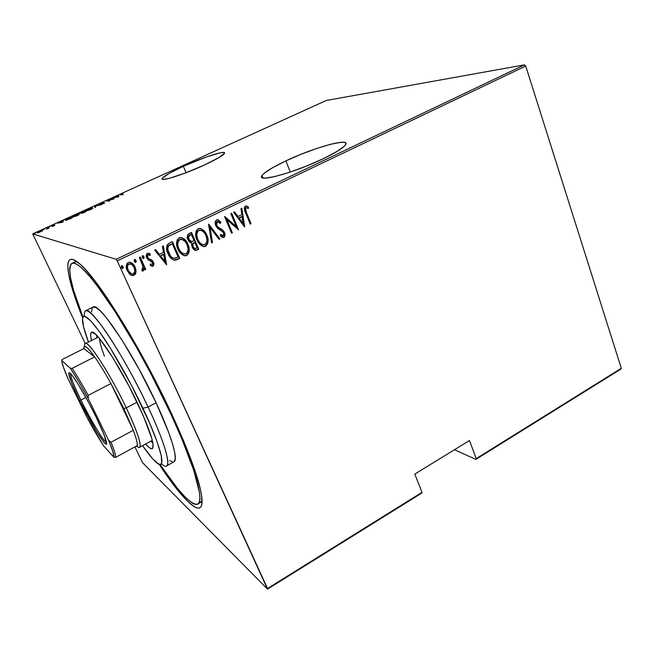 <?xml version="1.0" encoding="UTF-8"?>
<svg xmlns="http://www.w3.org/2000/svg" width="654" height="654" viewBox="0 0 654 654"><rect width="100%" height="100%" fill="white"/><g stroke="black" fill="none" stroke-linecap="round" stroke-linejoin="round"><path stroke-width="0.98" d="M75.799 261.584L74.237 263.235M82.625 317.828C65.547 275.465 61.501 247.645 80.033 264.118C98.1 278.833 142.4 350.16 172.149 414.955L151.597 373.401L129.181 333.025L107.689 298.747L95.108 281.163L84.595 268.598L80.238 264.298L73.444 259.671L71.041 259.286L69.299 260.145L68.212 262.18L67.771 265.336L68.703 274.68L71.907 287.564L82.625 317.828M285.872 160.884L290.294 172.051L285.872 160.884L273.061 167.449L264.518 173.032L262.311 175.19L261.649 176.801L262.589 177.79L265.14 178.092L274.778 176.588L289.231 172.403L306.195 166.165L322.79 158.922C293.621 173.024 256.376 182.965 261.952 175.73C264.412 172.239 272.383 167.285 285.872 160.884C313.217 147.796 350.331 137.315 345.664 144.567C343.579 147.779 335.952 152.562 322.79 158.922L336.164 151.924L344.168 146.324L345.778 144.338L345.729 142.981L344.069 142.302L340.906 142.294L330.703 144.24L316.781 148.442L301.134 154.254L285.872 160.884M183.333 166.32L186.063 172.73L183.333 166.32L168.871 173.555L162.217 178.395C164.179 175.91 171.209 171.896 183.333 166.32C203.312 157.132 227.118 149.57 224.445 153.461C222.777 155.734 215.951 159.658 203.966 165.225C183.104 174.88 159.159 182.303 162.233 178.362L162.274 179.139L163.533 179.384L169.509 178.28L185.254 173.04L203.966 165.225L218.788 157.704L224.575 153.126L224.118 152.554L222.499 152.48L219.793 152.922L206.492 156.935L183.333 166.32M267.527 589.131L421.748 493.108L422.002 492.348L267.527 588.494L117.23 260.897L525.734 66.046L621.3 368.292L476.21 458.609L469.474 440.526L414.808 474.076L422.002 492.348L414.808 474.076L469.474 440.526L476.21 458.609L475.867 459.402L620.752 369.183L475.867 459.402L454.497 449.723L475.867 459.402L476.21 458.609L621.3 368.292L620.752 369.183L621.3 368.292L525.734 66.046L117.23 260.897L267.527 589.131L142.736 462.877L267.527 589.131L267.527 588.494L422.002 492.348L421.748 493.108L267.527 589.131M32.7 233.87L326.272 100.479L524.451 64.869L116.175 259.311L32.7 233.87L116.175 259.311L117.23 260.897L116.175 259.311L524.451 64.869L525.734 66.046L524.451 64.869L326.272 100.479L32.7 233.87L85.306 343.644L32.7 233.87M42.461 230.878L42.567 230.396L40.548 230.862L37.155 232.816L42.208 231.066L42.633 230.412L39.175 231.418L37.164 232.661L38.488 232.693L42.461 230.878M47.374 227.715L46.786 227.984L47.701 228.385L46.377 229.243L48.944 228.099L47.374 227.715L47.611 228.205L47.374 227.715L46.786 227.984L47.693 228.393L46.377 229.243L48.944 228.099L47.374 227.715M53.906 225.859L54.74 225.148L51.911 225.883L54.078 224.796L51.29 226.129L54.176 225.426L52.328 226.423L53.791 225.916L54.813 225.156L51.919 225.867L54.078 224.796L51.306 226.088L54.225 225.434L52.328 226.423L53.906 225.859M67.648 218.501L65.236 219.85L66.095 220.259L72.144 217.946L69.749 217.545L65.318 220.284L72.144 217.946L69.749 217.545L67.648 218.501M83.123 211.463L79.78 213.261L82.535 213.106L85.666 211.798L83.123 211.463L79.911 213.343L85.666 211.798L83.123 211.463M95.231 205.961L94.855 207.612L95.492 207.326L95.664 206.043L100.806 204.906L95.231 205.961L95.525 206.615L95.083 206.026L94.855 207.612L95.492 207.326L95.664 206.043L100.806 204.906L95.231 205.961M110.788 198.89L113.019 199.029L106.381 200.892L109.758 200.835L107.542 200.672L114.205 198.808L111.36 198.628L113.019 199.029L106.381 200.892L109.177 201.097L107.542 200.672L114.205 198.808L110.788 198.89M121.252 194.622L123.075 193.437L120.181 194.786L123.222 194.712L120.859 194.516L123.075 193.437L120.189 194.72L123.222 194.712L121.252 194.622M118.652 196.789L118.578 195.35L115.218 197.345L112.774 197.982L118.652 196.789L118.578 195.35L115.218 197.345L112.774 197.982L118.652 196.789M100.757 203.41L99.768 204.326L104.068 203.181L101.427 204.416L104.697 202.936L100.275 204.064L103.34 202.552L100.969 203.312L99.612 204.326L104.06 203.214L101.427 204.416L104.681 203.01L100.193 204.064L103.34 202.552L100.757 203.41M92.647 207.866L88.29 209.084L85.437 210.907L90.113 209.803L92.541 208.512L92.647 207.866L92.819 208.25L92.647 207.866L87.816 209.296L85.47 210.752L90.595 209.591L92.647 207.866M79.273 213.948L75.439 214.937L72.03 217.005L76.632 215.943L79.101 214.626L79.273 213.948L74.482 215.354L72.063 216.858L77.123 215.722L79.273 213.948M62.817 222.197L63.454 220.406L62.612 221.265L57.429 223.145L62.817 222.197L63.454 220.406L62.612 221.265L57.429 223.145L62.817 222.197M49.753 226.734L48.543 227.265L49.753 226.734M44.259 229.235L43.041 229.75L44.276 229.276M35.308 233.298L34.098 233.838L35.324 233.347M134.92 446.886L142.065 461.757L134.92 446.886M136.016 271.892L135.836 269.391L134.528 266.006L132.811 263.791L130.457 262.311L128.519 262.377L126.99 263.603L126.345 265.663L126.549 268.606L129.386 273.846L131.192 275.179L133.13 275.596L134.928 274.721L135.86 272.914L135.746 271.802L133.833 275.22L136.016 271.892L135.043 267.012C133.972 264.314 132.083 262.704 129.378 262.189L128.258 262.491C125.952 264.821 125.633 267.576 127.293 270.748L130.334 274.655L132.934 275.604L133.833 275.22L131.609 275.367L134.274 274.966L136.016 271.892M140.185 257.03L139.327 257.447L143.144 266.832L143.087 268.655L141.943 269.399L142.049 270.944L142.825 271.042L143.676 270.404L144.093 267.993L144.91 269.808L145.768 269.399L140.185 257.03L139.327 257.447L142.948 265.941L142.049 270.944L143.079 270.96L144.093 267.993L144.91 269.808L145.768 269.399L140.185 257.03M148.654 253.18L150.232 253.989L147.379 253.319C146.087 254.619 145.899 256.155 146.823 257.938L148.033 259.679L151.761 261.535L152.513 262.532L152.235 264.682L150.297 264.044L150.175 265.385L152.407 266.333L153.338 265.876L153.853 264.265L152.823 261.134L151.695 259.965L148.425 258.518L147.518 257.12L147.788 255.035L148.638 254.725L150.158 255.42L150.232 253.989L148.891 253.237L147.109 253.482L146.341 254.839L146.414 256.736L148.033 259.679L152.366 262.254L152.472 264.51L150.297 264.044L150.175 265.385L152.889 266.211L151.875 266.243M169.361 243.043L167.171 244.956L166.615 247.882L167.473 252.264L169.795 256.809L171.814 259.017L174.185 260.178L176.188 259.99L179.752 258.387L172.37 241.604L169.361 243.043C166.132 245.871 165.683 249.403 168.029 253.646C169.222 256.973 171.373 259.164 174.479 260.218L179.752 258.387L172.37 241.604L169.361 243.043M191.508 232.432L187.723 234.819L187.682 239.07L189.439 242.111L191.736 243.247L191.622 245.324L192.987 248.7L194.712 250.237L196.944 250.024L198.734 249.149L191.508 232.432L188.949 233.658C187.077 235.334 186.758 237.402 187.992 239.879L191.736 243.247L192.219 247.318L195.66 250.4L198.734 249.149L191.508 232.432M208.749 224.159L211.594 242.887L212.476 242.462L210.024 227.437L219.016 239.282L219.899 238.849L208.544 224.257L211.594 242.887L212.476 242.462L210.024 227.437L219.016 239.282L219.899 238.849L208.749 224.159M230.813 213.58L236.274 226.636L224.575 216.572L231.557 233.176L232.358 232.783L226.864 219.711L238.547 229.775L231.622 213.196L230.813 213.58L236.274 226.636L224.755 216.482L231.557 233.176L232.358 232.783L226.864 219.711L238.547 229.775L231.622 213.196L230.813 213.58M246.501 212.713L245.487 208.593L246.378 207.735L248.438 208.446L248.397 206.934L246.182 205.928L245.193 206.198L244.351 207.531L244.408 209.403L250.253 224.077L251.046 223.693L246.501 212.713C245.405 211.005 245.25 209.37 246.027 207.817L248.438 208.446L248.397 206.934L245.389 206.084C243.975 208.16 244.056 210.441 245.642 212.926L250.253 224.077L251.046 223.693L250.18 223.897L250.678 223.652L246.501 212.713M244.71 226.774L241.817 208.307L240.95 208.724L241.882 214.659L237.999 216.523L234.5 211.814L233.625 212.231L244.514 226.873L241.817 208.307L240.95 208.724L241.882 214.659L237.999 216.523L234.5 211.814L233.625 212.231L244.71 226.774M216.523 219.924L215.264 221.812L215.779 225.712L217.635 228.311L223.439 232.383L223.995 234.418L223.586 235.456L222.523 235.742L220.627 234.394L220.3 235.783L222.385 237.386L223.897 237.418L225.05 235.113L224.183 231.835L222.622 229.963L217.627 226.824L216.278 224.216L216.531 222.344L217.226 221.641L219.025 222.082L220.447 223.439L220.88 222.213L218.411 220.014L216.523 219.924C214.953 221.542 214.708 223.472 215.779 225.712L223.709 232.93L223.276 235.669L220.627 234.394L220.3 235.783L223.897 237.418C225.238 236.02 225.434 234.369 224.486 232.472L222.9 230.192L217.627 226.824L216.605 225.344L217.226 221.641L220.447 223.439L220.88 222.213L217.12 219.744L216.523 219.924M199.936 228.409C203.034 229.562 205.209 231.769 206.443 235.039L204.465 231.263L200.95 228.638L198.105 228.745L196.167 230.968L195.75 235.522L196.985 239.92L199.127 243.566L202.871 246.411L206.051 246.084L207.849 243.28L207.997 239.478L206.443 235.039C208.585 239.266 208.234 242.986 205.397 246.198L205.732 246.256C208.569 243.043 208.912 239.323 206.778 235.097C205.389 231.295 202.871 229.072 199.225 228.418L198.105 228.745C195.194 231.941 194.827 235.669 196.985 239.92C198.366 243.705 200.86 245.937 204.465 246.615L205.397 246.198L203.288 246.533M181.101 237.549L181.093 237.549C184.158 238.743 186.316 240.942 187.559 244.163L185.523 240.378L181.951 237.754L179.057 237.876L177.095 240.116L176.686 244.702L177.945 249.117L180.136 252.779L183.938 255.616L186.84 255.452L188.753 253.18L189.12 248.626L187.559 244.163C189.734 248.406 189.39 252.142 186.521 255.387L186.84 255.452C189.709 252.207 190.052 248.463 187.878 244.22C186.464 240.435 183.921 238.211 180.251 237.541L179.057 237.876C176.114 241.097 175.746 244.841 177.945 249.117C179.351 252.885 181.869 255.117 185.499 255.828L186.521 255.387L184.346 255.722M166.598 264.788L163.337 245.929L162.421 246.37L163.467 252.436L159.363 254.406L155.603 249.648L154.671 250.09L166.598 264.788L163.337 245.929L162.421 246.37L163.467 252.436L159.363 254.406L155.603 249.648L154.671 250.09L166.598 264.788M142.76 255.632L143.937 256.695L142.335 255.755L142.474 257.946L143.716 258.518L144.093 257.161L143.659 256.621L143.439 258.436L143.937 256.695L142.441 255.689L142.22 257.512L143.716 258.518L143.112 258.502M134.855 259.434L136.007 260.496L134.994 259.458L134.307 259.638L134.536 261.755L135.55 262.385L136.228 261.469L135.738 260.415L135.525 262.246L136.007 260.496L134.511 259.491L134.291 261.322L135.795 262.319L135.174 262.303M121.938 265.647L123.066 266.709L121.44 265.769L121.448 267.764L122.609 268.606L123.287 267.682L122.813 266.619L122.592 268.459L123.066 266.709L121.554 265.704L121.333 267.535L122.854 268.541L122.2 268.508M142.736 462.877L142.065 461.757L142.736 462.877M159.167 464.291L173.939 485.301L187.363 501.078L194.336 506.809L197.075 508.027L199.266 508.084L200.852 506.924L201.792 504.504L201.612 495.814L200.443 489.552L195.857 473.308L183.553 440.755L172.149 414.955C189.856 453.729 199.74 481.107 201.784 497.081C204.727 521.704 184.199 502.501 159.167 464.291M199.2 502.354L202.061 501.52L197.786 504.111M89.402 274.026L89.631 275.171L89.402 274.026M246.043 205.928L248.397 206.934L248.07 208.258L248.029 206.909L246.035 205.928M245.937 207.719L245.667 207.792C244.882 209.345 245.046 210.98 246.141 212.681M245.659 211.471L245.062 208.896L246.01 207.71M234.255 211.937L237.999 216.523L234.255 211.937M241.489 208.463L244.334 226.627L241.489 208.463M238.759 217.995L241.817 216.523L238.759 217.995L242.928 223.603L238.759 217.995M243.288 223.643L239.119 218.027L241.817 216.523L243.288 223.643L239.119 218.027L242.184 216.556L243.288 223.643M231.336 213.335L238.162 229.66L231.336 213.335M226.513 219.679L232.358 232.783L231.483 232.996L232.007 232.734L226.513 219.679M224.592 216.613L236.274 226.636L224.592 216.613M217.373 219.736L220.88 222.213L220.194 223.153L220.537 222.18L217.455 219.76M217.586 221.542L216.891 221.608L216.261 225.303L217.292 226.783L222.9 230.192L224.142 232.423C225.082 234.32 224.886 235.971 223.554 237.361L222.769 237.516M221.485 235.358L222.466 235.726M223.055 237.508L224.273 236.691L224.665 234.377L223.84 231.786L222.278 229.914M221.984 229.709L221.265 229.268M220.643 228.916L220.079 228.622M219.352 228.23L218.632 227.796M218.264 227.559L217.602 227.061M216.981 226.456L216.466 225.712M216.261 225.303L215.902 223.292M216.073 222.556L216.678 221.731M208.552 224.306L219.899 238.849L218.894 239.119L219.556 238.8L208.552 224.306M209.689 227.388L212.476 242.462L211.561 242.683L212.141 242.405L209.689 227.388M203.983 246.566L206.304 245.552L207.514 243.214M207.661 242.487L207.4 237.925L205.797 233.691M205.217 232.685L203.1 230.151L200.623 228.598M200.721 243.811L198.015 240.582L196.47 235.661M196.437 234.631L196.74 232.693M196.928 232.186L197.59 231.132M200.287 230.151L199.83 230.175C202.789 230.658 204.833 232.432 205.969 235.497C207.694 238.955 207.351 241.98 204.955 244.571L203.974 244.841C201.007 244.375 198.947 242.601 197.81 239.528C196.045 236.037 196.404 233.004 198.881 230.453L198.554 230.404C196.077 232.955 195.726 235.98 197.483 239.47C198.522 242.209 200.337 243.967 202.944 244.759M199.11 230.2L199.699 230.118M202.805 244.735L201.767 244.416M197.81 239.528L196.821 235.931L197.034 232.824L198.612 230.592L201.187 230.339L204.073 232.399L205.716 234.941L206.909 238.824L206.713 242.258L205.217 244.433L202.642 244.678L200.132 243.092L197.81 239.528M191.254 232.546L198.734 249.149L196.944 250.024L194.982 250.327L198.407 249.084L191.254 232.546M190.952 241.612L189.644 241.015M189.096 240.443L188.72 239.871M188.499 239.421L188.818 239.478C187.976 237.525 188.442 236.078 190.2 235.138L191.426 234.549L194.124 240.778L191.745 241.686L188.278 238.816L188.409 236.266L191.107 234.5L189.881 235.088C188.123 236.029 187.665 237.476 188.499 239.421L191.001 241.62M194.328 248.545L192.93 247.269M192.578 246.501L192.317 244.939M192.374 244.408L193.985 242.708C192.317 243.607 191.892 244.98 192.709 246.82L194.557 248.577M197.181 247.841L195.154 248.651L193.028 246.885C192.211 245.046 192.636 243.664 194.303 242.765L194.859 242.495L197.181 247.841L194.892 248.643L193.249 247.326L192.775 244.171L194.859 242.495L197.181 247.841M190.2 235.138L191.426 234.549L194.124 240.778L191.27 241.669L189.3 240.345L188.499 236.928L190.2 235.138M185.09 255.755L187.436 254.733L188.663 252.379M188.81 251.643L188.532 247.057L186.897 242.806M186.308 241.8L184.15 239.258L181.64 237.704M179.678 250.825L177.438 244.825M177.398 243.787L177.708 241.841M177.896 241.334L178.567 240.263M181.297 239.266L180.864 239.299C183.839 239.805 185.908 241.579 187.052 244.629C188.81 248.103 188.475 251.152 186.047 253.768L185.008 254.046C182.016 253.556 179.948 251.782 178.787 248.716C176.989 245.209 177.348 242.168 179.85 239.585L179.548 239.528M180.103 239.323L180.7 239.233M179.539 239.528C177.038 242.111 176.686 245.152 178.477 248.651L178.477 248.651C179.507 251.316 181.297 253.073 183.856 253.924L182.834 253.605M181.779 253.008L180.422 251.782M175.035 260.112L179.441 258.314L172.141 241.71L179.752 258.387L173.743 260.071M173.735 260.071L174.994 260.227M173.4 258.256L173.392 258.256C171.095 257.341 169.484 255.649 168.569 253.172L167.915 251.422M173.024 258.166L170.653 256.507L168.569 253.172C167.285 250.776 167.179 248.381 168.258 245.986L169.018 245.275M167.579 249.951L168.258 245.986L172.296 243.738L178.166 257.079L174.275 258.395C171.659 257.717 169.852 256 168.871 253.237C167.588 250.842 167.481 248.446 168.552 246.051L172.296 243.738L170.866 244.212M169.476 244.964L170.163 244.571M155.431 249.73L159.363 254.406L155.431 249.73M163.075 246.059L166.304 264.707L163.075 246.059M160.279 255.861L163.508 254.3L160.279 255.861L164.759 261.526L160.279 255.861M165.061 261.608L160.565 255.927L163.508 254.3L165.061 261.608L160.565 255.927L163.802 254.365L165.061 261.608M148.81 254.749L147.804 254.758L150.158 255.42L150.232 253.989L149.88 255.224L149.946 253.916L149.316 253.474M147.649 257.463L147.804 254.758L147.371 257.39L148.425 258.518L147.649 257.463M150.118 259.254L152.145 260.325L150.118 259.254M153.33 262.066L152.145 260.325L153.044 261.984C153.894 263.57 153.739 264.952 152.603 266.129L152.889 266.211C154.025 265.034 154.18 263.652 153.33 262.066M152.243 266.235L152.848 265.982M153.052 265.794L153.543 263.726M153.42 263.055L151.859 260.251L149.398 259.041M148.973 258.894L148.344 258.575M148.147 258.444L147.518 257.684M147.24 257.055L147.117 256.491M147.297 255.264L147.649 254.856M147.935 254.708L148.352 254.659M143.479 258.575L143.815 257.97M143.872 257.594L143.071 255.828M139.989 257.128L145.768 269.399L144.828 269.628L145.49 269.309L139.989 257.128M143.815 268.737L143.079 270.96L142.049 270.936L143.398 270.323M135.55 262.385L135.901 261.772M135.958 261.396L135.149 259.622M130.359 262.287L135.043 267.012L135.746 271.802L134.528 266.423L131.07 262.606M128.764 271.745L127.146 266.857M127.203 266.186L127.514 265.164M127.971 264.469L129.1 263.783L130.637 263.873L128.691 263.93C126.892 265.704 126.623 267.805 127.89 270.233L131.47 273.813L129.95 272.988M133.416 273.797L132.549 274.01C130.457 273.625 128.993 272.391 128.151 270.323L128.151 270.323C126.884 267.895 127.154 265.786 128.952 264.012L129.794 263.791C131.887 264.126 133.351 265.336 134.176 267.412C135.435 269.849 135.182 271.982 133.416 273.797L131.724 273.903L130.22 273.078L128.151 270.323L127.407 266.955L127.775 265.254L128.952 264.012L131.724 264.371L134.176 267.412L134.822 271.68L133.416 273.797M122.6 268.606L122.968 267.985M123.026 267.6L122.216 265.826M178.787 248.716L177.774 245.103L177.986 241.972L179.58 239.732L182.196 239.462L185.123 241.522L187.052 244.629L188.099 248.724L187.641 251.929L186.047 253.768L183.7 253.875L180.733 251.847L178.787 248.716M178.166 257.079L173.792 258.346L172.035 257.57L170.334 255.82L167.833 249.656L168.103 246.869L169.124 245.487L172.296 243.738L178.166 257.079M118.227 196.756L117.965 195.628L118.619 196.11L118.227 196.756M118.284 196.887L117.99 196.233L118.284 196.887M118.014 196.789L115.807 197.23L117.99 196.233L118.08 196.936L115.807 197.23L117.99 196.233L118.014 196.789M95.28 207.424L95.083 206.026L95.28 207.424M90.301 209.574L86.385 210.997L86.099 210.539L92.067 208.127L90.358 209.697L86.075 210.662L90.767 208.332L92.271 208.34L90.301 209.574M84.824 212.027L82.175 212.934L84.824 212.027M83.737 211.888L80.581 213.261L82.796 211.757L83.802 212.01L80.434 213.049L82.796 211.757L83.737 211.888M76.837 215.697L72.962 217.12L72.692 216.646L78.693 214.218L76.894 215.828L72.659 216.76L77.425 214.398L78.864 214.438L76.837 215.697M69.406 217.847L71.368 218.305L66.029 220.267L65.752 219.793L69.406 217.847L71.311 218.174L65.743 219.94L69.406 217.847M62.792 221.976L62.612 221.265L62.792 221.976M63.119 221.346L62.817 220.692L63.119 221.346M62.294 222.139L60.274 222.483L62.547 221.453L62.849 222.098L62.547 221.453L62.375 222.311L60.274 222.483L62.547 221.453L62.294 222.139M39.224 231.532L42.101 230.837L37.957 232.824L39.354 231.475L42.126 230.78L38.676 232.489L37.818 232.399L39.224 231.532M91.65 311.868L92.206 307.96L93.089 307.069L96.04 307.56L100.561 311.157L106.512 317.86L121.832 339.753L139.457 369.902L156.077 402.774L168.536 432.098L172.501 443.731L174.765 452.707L175.297 458.74L173.948 461.855C178.509 460.024 171.659 436.005 156.077 402.774L148.082 407.033L156.077 402.774C132.721 352.146 98.411 301.241 93.081 307.078L85.519 310.773C90.473 305.116 124.513 356.332 148.082 407.033L142.907 408.227C162.151 448.775 167.056 472.253 156.331 462.452C152.791 459.394 148.213 453.794 142.588 445.668L152.742 458.887L158.726 464.103L161.097 464.185L161.726 463.138L161.268 455.65L157.148 441.908L149.57 422.934L131.209 384.756L110.379 348.141L99.236 331.406L90.473 320.558L84.783 316.315L83.638 316.373L82.486 318.612L83.549 326.837L88.445 342.067C84.987 332.812 83.009 325.856 82.518 321.212C81.93 311.958 87.963 316.005 100.626 333.352C112.954 350.806 130.072 381.02 142.907 408.227L148.082 407.033C134.618 378.38 116.535 346.546 103.504 328.308C90.138 310.209 83.737 306.105 84.309 315.98M138.051 404.27C150.314 430.904 155.08 445.709 152.341 448.685C151.107 449.265 148.859 447.712 145.597 444.025L149.562 447.843L151.875 448.824L152.611 448.472L153.028 444.033L151.736 438.294L143.242 415.691L128.993 386.122L112.872 357.738L99.326 338.281L95.443 334.153L91.715 332.273L91.061 332.78L90.653 335.428L91.511 340.538C90.35 335.755 90.358 333.025 91.535 332.338C95.231 328.3 120.467 366.698 138.051 404.27M150.984 441.09L152.873 443.052L150.984 441.09M170.8 413.925L171.495 413.549L170.8 413.925C194.917 465.722 204.612 501.389 197.77 504.128C191.205 505.501 178.616 492.29 160.009 464.495L177.447 488.432L185.785 497.735L192.513 503.212L195.154 504.348L197.246 504.357L198.759 503.179L199.642 500.792L199.871 497.163L199.413 492.29L193.772 470.398L181.828 438.867L170.8 413.925L150.943 373.794L136.547 347.364L115.194 311.786L96.342 284.572L90.963 277.827L81.897 268.132L78.267 265.205L75.275 263.554L72.921 263.137L71.212 263.922L70.133 265.843L69.676 268.851L70.542 277.844L73.608 290.294L82.944 317.018C70.738 285.872 67.084 267.993 71.965 263.39C77.491 261.24 90.203 274.778 110.109 304.004C129.435 333.017 153.061 375.707 170.8 413.925M161.636 463.964C173.106 474.322 168.299 449.772 148.082 407.033C163.794 440.314 170.923 464.258 166.607 465.942L173.956 461.847M172.991 462.076L169.59 460.563M96.465 335.118L96.996 337.791L96.465 335.118M104.444 356.226C101.305 347.985 99.686 342.107 99.596 338.608M80.933 400.011C90.595 419.835 103.749 441.744 106.504 442.325C103.749 441.744 90.595 419.835 80.933 400.011L85.878 397.444L80.933 400.011C73.869 385.451 70.419 376.655 70.591 373.606C70.419 376.655 73.869 385.451 80.933 400.011L79.584 400.338L80.933 400.011M96.195 417.244C102.179 429.613 105.613 437.943 106.488 442.243C108.409 451.693 91.789 425.46 79.584 400.338L71.662 382.852L68.809 373.385L69.259 372.723L70.428 373.45L72.283 375.551L77.785 383.612L88.797 402.79L96.195 417.244L104.313 435.409L106.504 443.853L105.768 443.968L104.354 442.733L96.8 431.885L79.584 400.338C70.607 382.149 66.021 368.905 70.648 373.663C74.711 377.448 87.039 398.392 96.195 417.244M98.337 337.129L85.38 343.603C88.38 340.211 110.542 374.562 126.279 407.883L123.778 408.464L133.293 430.275L123.778 408.464L110.943 383.546L133.293 430.275L111.049 442.251L108.621 440.322L88.265 398.605L78.684 381.593L70.428 368.39L61.689 360.46L62.31 359.414L83.81 348.631L94.691 356.912L72.193 368.3L70.428 368.39L61.689 360.46L62.31 359.414L83.81 348.631L94.691 356.912L89.933 350.609L86.434 347.094L84.374 346.457L83.81 348.631C83.712 343.873 87.342 346.636 94.691 356.912C99.498 363.804 104.918 372.682 110.943 383.546L123.778 408.464L126.279 407.883C107.648 368.398 82.437 331.905 84.742 346.342M136.964 446.273C143.839 452.413 139.482 435.392 126.279 407.883L137.054 402.177L126.279 407.883C137.34 431.599 141.771 444.745 139.572 447.311L152.292 440.379M135.721 446.445L136.8 446.437L137.242 445.619L135.721 446.445M133.293 430.275C136.351 438.352 137.667 443.469 137.242 445.619C137.667 443.469 136.351 438.352 133.293 430.275L111.049 442.251C114.319 450.295 115.864 455.331 115.684 457.359L137.242 445.619L115.684 457.359C115.864 455.331 114.319 450.295 111.049 442.251L108.621 440.322L88.265 398.605L88.184 395.343L110.943 383.546L133.293 430.275M68.18 379.116L86.957 417.334L103.553 445.815L113.87 457.236L115.684 457.359L113.87 457.236L112.913 451.693L108.621 440.322C112.586 449.821 114.336 455.462 113.87 457.236L103.553 445.815C98.574 438.106 93.04 428.607 86.957 417.334L68.18 379.116C64.55 370.736 62.424 364.834 61.803 361.4L63.52 367.425L68.18 379.116M110.943 383.546C104.918 372.682 99.498 363.804 94.691 356.912L72.193 368.3C76.837 375.347 82.167 384.356 88.184 395.343L110.943 383.546M88.184 395.343C82.167 384.356 76.837 375.347 72.193 368.3L70.428 368.39C75.496 375.944 81.439 386.015 88.265 398.605L88.184 395.343M262.81 177.863L261.952 175.73M162.65 179.302L162.233 178.362M71.965 263.39L76.444 261.281"/></g></svg>
